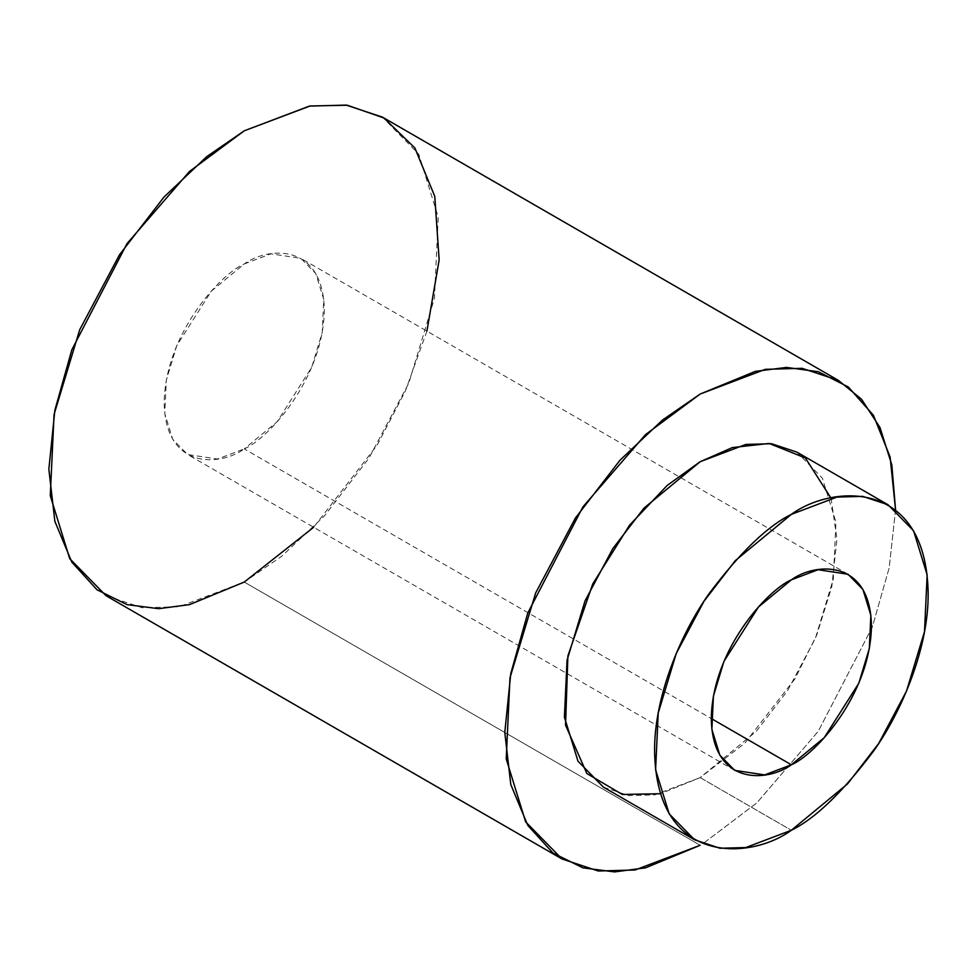 <?xml version="1.0" encoding="UTF-8"?>
<svg xmlns="http://www.w3.org/2000/svg" width="977" height="977" viewBox="0 0 977 977"><rect width="100%" height="100%" fill="white"/><g stroke="black" fill="none" stroke-linecap="round" stroke-linejoin="round"><path stroke-width="0.73" stroke-dasharray="4.88 3.66" d="M426.912 331.118L405.357 391.093L377.061 445.256L313.654 527.275M244.25 448.907C267.674 439.1 323.24 379.271 324.327 310.197C323.24 242.381 267.674 246.717 244.25 263.961C220.826 273.768 165.26 333.597 164.173 402.671C165.26 470.487 220.826 466.139 244.25 448.907L217.553 459.031L187.621 454.513L172.721 439.308L164.759 413.503L166.298 380.248L176.825 345.479L211.374 291.097L244.25 263.961L270.947 253.837L300.879 258.355L315.779 273.56L323.741 299.365L322.202 332.62L311.675 367.389L277.126 421.771L244.25 448.907L711.293 718.547L244.25 448.907M895.567 509.835L889.18 567.869L872.302 627.087L818.237 731.297L756.87 802.874L702.756 843.786L756.87 802.874L818.237 731.297L872.302 627.087L889.18 567.869L895.567 509.835M106.078 595.75L142.312 607.779L179.121 606.766L244.25 582.06L700.179 845.288L244.25 582.06L281.791 556.194L324.474 515.856L369.025 458.03L408.777 383.179L434.447 298.327L438.221 217.175L418.791 154.232L382.422 117.118M831.073 498.246L836.959 539.182L831.793 586.676L816.772 634.94L794.973 678.807L744.779 743.228L700.179 777.607L660.476 793.727M603.468 787.181L628.834 795.608L654.59 794.899L700.179 777.607L791.37 830.255L700.179 777.607L756.332 731.26L787.523 690.788L815.355 638.384L833.32 578.982L835.958 522.182L822.365 478.119L796.902 452.143M847.999 574.232L300.879 258.355M734.741 770.389L187.621 454.513"/><path stroke-width="1.47" d="M313.654 527.275L244.25 582.06L189.538 604.629L158.628 608.683L127.01 604.629L97.028 589.79L71.834 562.154L54.859 521.315L48.85 469.253L54.859 410.242L71.834 349.79L127.01 243.615L189.538 171.415L244.25 130.808L310.124 105.98L347.323 105.235L383.827 117.948L414.859 147.942L434.777 196.377L439.149 259.967L426.912 331.118M700.179 845.288L635.05 869.994L598.254 871.008L562.019 858.978L525.638 821.865L506.22 758.921L509.982 677.782L535.665 592.929L575.404 518.066L619.968 460.24L662.65 419.915L700.179 394.036L765.321 369.33L802.117 368.317L838.351 380.346L861.519 399.227L879.996 427.547L891.818 464.954L895.567 509.835L890.108 456.967L873.438 415.31L848.329 387.002L818.25 371.712L786.436 367.413L755.294 371.382L700.179 394.036L645.467 434.643L582.939 506.843L527.775 613.031L510.8 673.471L504.779 732.481L510.8 784.543L527.775 825.382L552.97 853.019L582.939 867.857L614.557 871.911L645.467 867.857L700.179 845.288M838.351 380.346L382.422 117.118L346.188 105.089L309.379 106.102L244.25 130.808L206.709 156.674L164.026 197.012L119.475 254.826L79.723 329.689L54.053 414.541L50.279 495.693L69.709 558.636L106.078 595.75L562.019 858.978M660.476 793.727L622.325 794.472L586.859 773.54L565.536 725.154L567.893 655.909L592.783 583.867L629.53 525.223L667.254 485.374L700.179 461.718L732.323 447.588L769.143 443.448L805.39 457.993L831.073 498.246M791.37 830.255L745.781 847.548L720.012 848.256L694.647 839.829L669.184 813.853L655.591 769.791L658.229 712.99L676.206 653.589L704.026 601.185L735.217 560.713L791.37 514.366L836.959 497.085L862.728 496.365L888.093 504.791L913.556 530.767L927.149 574.83L924.511 631.63L906.534 691.032L878.714 743.436L847.523 783.908L791.37 830.255C815.148 818.628 842.504 792.31 873.438 751.276C902.809 710.084 928.687 646.64 928.15 593.344C926.281 477.521 831.378 484.922 791.37 514.366C767.592 525.992 740.236 552.31 709.302 593.344C679.931 634.537 654.053 697.981 654.59 751.276C656.459 867.1 751.362 859.699 791.37 830.255M888.093 504.791L796.902 452.143L771.537 443.717L745.781 444.437L700.179 461.718L644.026 508.064L612.848 548.549L585.015 600.94L567.039 660.342L564.401 717.142L578.005 761.205L603.468 787.181L694.647 839.829M791.37 764.783C767.946 782.027 712.38 786.363 711.293 718.547C712.38 649.473 767.946 589.644 791.37 579.837C814.794 562.605 870.36 558.258 871.447 626.074C870.36 695.148 814.794 754.977 791.37 764.783L824.246 737.647L858.795 683.265L869.322 648.496L870.861 615.241L862.899 589.436L847.999 574.232L818.067 569.713L791.37 579.837L758.494 606.973L723.945 661.356L713.418 696.125L711.879 729.379L719.841 755.184L734.741 770.389L764.673 774.908L791.37 764.783L711.293 718.547L791.37 764.783"/></g></svg>
